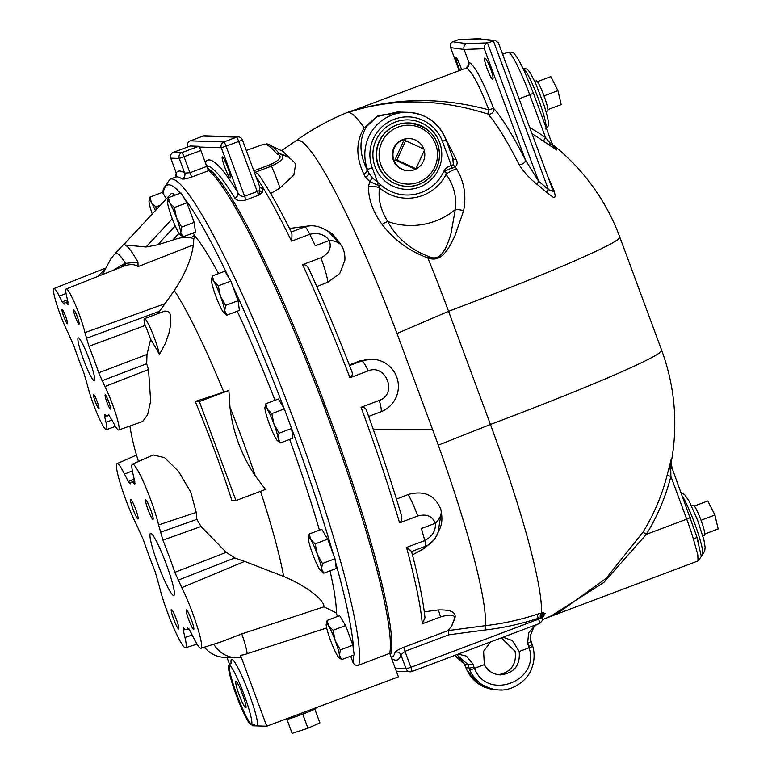 <?xml version="1.0" encoding="UTF-8"?>
<svg xmlns="http://www.w3.org/2000/svg" width="772" height="772" viewBox="0 0 772 772"><rect width="100%" height="100%" fill="white"/><g stroke="black" fill="none" stroke-linecap="round" stroke-linejoin="round"><path stroke-width="1.16" d="M239.079 694.626A14.07 1.669 69.4 0 1 235.923 681.512A14.07 1.669 69.4 0 1 242.437 694.096A14.07 1.669 69.4 0 1 245.834 707.847A14.07 1.669 69.4 0 1 239.079 694.626M75.405 316.954A7.633 0.907 69.4 0 1 73.697 309.842A7.633 0.907 69.4 0 1 77.229 316.665A7.633 0.907 69.4 0 1 79.072 324.124A7.633 0.907 69.4 0 1 75.405 316.954M106.854 401.971A7.633 0.907 69.4 0 1 105.146 394.859A7.633 0.907 69.4 0 1 108.678 401.681A7.633 0.907 69.4 0 1 110.521 409.141A7.633 0.907 69.4 0 1 106.854 401.971M63.796 316.588A7.633 0.907 69.4 0 1 62.088 309.475A7.633 0.907 69.4 0 1 65.62 316.298A7.633 0.907 69.4 0 1 67.463 323.757A7.633 0.907 69.4 0 1 63.796 316.588M95.255 401.604A7.633 0.907 69.4 0 1 93.537 394.492A7.633 0.907 69.4 0 1 97.069 401.315A7.633 0.907 69.4 0 1 98.912 408.774A7.633 0.907 69.4 0 1 95.255 401.604M83.376 359.212A22.87 2.712 69.4 0 1 78.242 337.904A22.87 2.712 69.4 0 1 88.838 358.353A22.87 2.712 69.4 0 1 94.367 380.712A22.87 2.712 69.4 0 1 83.376 359.212M132.977 509.124A10.441 1.235 69.4 0 1 130.632 499.387A10.441 1.235 69.4 0 1 135.476 508.729A10.441 1.235 69.4 0 1 137.995 518.938A10.441 1.235 69.4 0 1 132.977 509.124M148.002 509.597A10.441 1.235 69.4 0 1 145.657 499.87A10.441 1.235 69.4 0 1 150.492 509.202A10.441 1.235 69.4 0 1 153.02 519.421A10.441 1.235 69.4 0 1 148.002 509.597M173.681 619.154A10.441 1.235 69.4 0 1 171.336 609.417A10.441 1.235 69.4 0 1 176.17 618.758A10.441 1.235 69.4 0 1 178.699 628.968A10.441 1.235 69.4 0 1 173.681 619.154M188.706 619.626A10.441 1.235 69.4 0 1 186.361 609.89A10.441 1.235 69.4 0 1 191.195 619.231A10.441 1.235 69.4 0 1 193.714 629.441A10.441 1.235 69.4 0 1 188.706 619.626M157.932 564.284A33.225 3.937 69.4 0 1 150.472 533.327A33.225 3.937 69.4 0 1 165.855 563.029A33.225 3.937 69.4 0 1 173.883 595.511A33.225 3.937 69.4 0 1 157.932 564.284M166.385 198.838L162.477 192.353L149.951 197.072L151.418 202.573A18.123 2.142 -110.6 0 0 149.035 200.807A18.123 2.142 -110.6 0 0 149.102 202.505A18.123 2.142 -110.6 0 0 152.258 214.018M149.035 200.807L149.951 197.072M155.375 210.669A18.123 2.142 -110.6 0 0 151.418 202.573L155.896 206.944L156.195 209.791M160.422 205.246L155.896 206.944M123.626 244.772L171.259 193.598A60.399 7.151 69.4 0 1 174.704 195.306M193.338 232.951A25.669 3.04 -110.6 0 0 194.283 234.833L194.949 236.097A211.403 25.032 69.4 0 1 218.544 273.616M237.236 311.232A211.403 25.032 69.4 0 1 275.006 400.292M289.683 439.422A211.403 25.032 69.4 0 1 319.425 530.161M330.03 570.826A211.403 25.032 69.4 0 1 336.399 612.987A32.241 3.821 69.4 0 1 337.354 616.558M350.691 656.19L352.978 662.366C354.174 664.904 356.114 665.821 358.806 665.117L389.715 653.315A262.741 31.112 -110.6 0 0 323.68 405.647A262.741 31.112 -110.6 0 0 208.807 170.622A4.526 0.54 69.4 0 1 206.771 166.414L200.894 150.53A4.526 0.54 -110.6 0 0 198.742 146.275L190.24 146.005A4.526 0.54 -110.6 0 0 190.221 146.005A4.526 0.54 -110.6 0 0 190.192 146.024L173.382 152.345A4.526 4.526 0 0 0 170.728 158.154L170.766 158.173A4.526 4.497 -88.2 0 1 173.41 152.345A4.526 0.54 -110.6 0 0 173.382 152.345M326.228 624.133L327.145 620.399L339.67 615.68L345.615 625.561L352.862 645.16L354.174 654.888L341.639 659.597L338.715 657.319A18.123 2.142 -110.6 0 0 339.487 655.303A18.123 2.142 -110.6 0 0 335.202 640.644A18.123 2.142 -110.6 0 0 328.611 625.899A18.123 2.142 -110.6 0 0 326.228 624.133A18.123 2.142 -110.6 0 0 326.286 625.831A18.123 2.142 -110.6 0 0 330.57 640.49A18.123 2.142 -110.6 0 0 337.171 655.235A18.123 2.142 -110.6 0 0 338.715 657.319M308.327 537.727L309.244 533.992L321.77 529.283L327.714 539.155L334.971 558.754L336.274 568.481L323.748 573.2L320.824 570.913A18.123 2.142 -110.6 0 0 321.586 568.896A18.123 2.142 -110.6 0 0 317.311 554.238A18.123 2.142 -110.6 0 0 310.711 539.503A18.123 2.142 -110.6 0 0 308.327 537.727A18.123 2.142 -110.6 0 0 308.395 539.425A18.123 2.142 -110.6 0 0 312.67 554.093A18.123 2.142 -110.6 0 0 319.27 568.829A18.123 2.142 -110.6 0 0 320.824 570.913M264.95 407.462L265.867 403.727L278.393 399.008L284.337 408.89L291.584 428.489L292.897 438.216L280.371 442.935L277.447 440.648A18.123 2.142 -110.6 0 0 278.209 438.631A18.123 2.142 -110.6 0 0 273.935 423.973A18.123 2.142 -110.6 0 0 267.334 409.228A18.123 2.142 -110.6 0 0 264.95 407.462A18.123 2.142 -110.6 0 0 265.018 409.16A18.123 2.142 -110.6 0 0 269.293 423.818A18.123 2.142 -110.6 0 0 275.893 438.564A18.123 2.142 -110.6 0 0 277.447 440.648M212.377 275.932L213.844 281.442A18.123 2.142 -110.6 0 0 211.46 279.667L212.377 275.932L224.903 271.223L230.847 281.095L238.094 300.694L239.407 310.421L226.871 315.14L223.957 312.853A18.123 2.142 -110.6 0 0 224.72 310.836A18.123 2.142 -110.6 0 0 220.435 296.178A18.123 2.142 -110.6 0 0 213.844 281.442L218.312 285.814L220.435 296.178L225.569 305.413L224.72 310.836L226.871 315.14M168.45 197.661L169.917 203.161A18.123 2.142 -110.6 0 0 167.543 201.386L168.45 197.661L180.986 192.942L186.92 202.814L194.177 222.413L195.48 232.14L182.954 236.859L180.03 234.572A18.123 2.142 -110.6 0 0 180.793 232.565A18.123 2.142 -110.6 0 0 176.518 217.897A18.123 2.142 -110.6 0 0 169.917 203.161L174.395 207.533L176.518 217.897L181.652 227.132L180.793 232.565L182.954 236.859M167.543 201.386A18.123 2.142 -110.6 0 0 167.601 203.084A18.123 2.142 -110.6 0 0 171.886 217.752A18.123 2.142 -110.6 0 0 178.477 232.488A18.123 2.142 -110.6 0 0 180.03 234.572M186.92 202.814L174.395 207.533M194.177 222.413L181.652 227.132M211.46 279.667A18.123 2.142 -110.6 0 0 211.528 281.365A18.123 2.142 -110.6 0 0 215.803 296.033A18.123 2.142 -110.6 0 0 222.404 310.769A18.123 2.142 -110.6 0 0 223.957 312.853M230.847 281.095L218.312 285.814M238.094 300.694L225.569 305.413M320.795 397.995A12.082 1.428 69.4 0 1 325.707 411.09M265.867 403.727L267.334 409.228L271.812 413.599L273.935 423.973L279.059 433.198L278.209 438.631L280.371 442.935M291.584 428.489L279.059 433.198M284.337 408.89L271.812 413.599M309.244 533.992L310.711 539.503L315.188 543.874L317.311 554.238L322.435 563.473L321.586 568.896L323.748 573.2M334.971 558.754L322.435 563.473M327.714 539.155L315.188 543.874M327.145 620.399L328.611 625.899L333.079 630.27L335.202 640.644L340.336 649.879L339.487 655.303L341.639 659.597M352.862 645.16L340.336 649.879M345.615 625.561L333.079 630.27M251.797 724.483L252.27 725.767L266.755 726.22L398.42 676.841L389.715 653.315M236.126 694.819A31.71 3.754 69.4 0 1 229.004 665.271A31.71 3.754 69.4 0 1 242.321 690.072A31.71 3.754 69.4 0 1 251.865 723.451A31.71 3.754 69.4 0 1 251.354 724.618A31.71 3.754 69.4 0 1 236.126 694.819M229.409 665.281A31.71 3.754 -110.6 0 0 236.83 694.549A31.71 3.754 -110.6 0 0 251.653 724.339M302.72 714.139L307.941 728.228L319.917 722.939L314.812 709.15M286.972 719.456L292.134 733.4L307.941 728.228M285.582 719.157L285.737 719.591A16.048 0.782 -20.3 0 0 302.846 714.09A16.048 0.782 -20.3 0 0 315.844 708.455L315.632 707.885M266.755 726.22L240.507 655.254A26.316 3.117 69.4 0 1 240.005 657.609A26.316 3.117 69.4 0 1 239.947 657.609A27.184 26.952 -88.2 0 1 213.796 644.195M229.757 664.895L227.007 657.454M326.681 627.974L247.146 653.701A24.627 24.492 -82.9 0 1 240.507 655.254M358.806 665.117A262.741 31.112 69.4 0 0 283.237 392.205A262.741 31.112 69.4 0 0 169.936 179.22L175.553 177.106A262.741 31.112 69.4 0 1 181.97 178.901C183.389 179.422 186.718 178.776 191.967 176.962L208.807 170.622M206.771 166.414L189.931 172.754L184.054 156.87A4.526 0.54 -110.6 0 0 181.903 152.615A4.526 4.497 91.8 0 0 179.258 158.443L200.894 150.53M174.829 572.351L181.787 587.637A37.992 4.497 69.4 0 1 196.966 625.745A37.992 4.497 69.4 0 1 201.019 648.248A37.992 4.497 69.4 0 1 193.531 637.74L189.787 630.309L187.866 628.003A78.754 9.322 69.4 0 1 186.737 629.653A78.754 9.322 69.4 0 1 183.475 627.858L183.244 630.106L184.971 637.469A37.992 4.497 69.4 0 1 185.589 647.756A37.992 4.497 69.4 0 1 173.073 626.372A37.992 4.497 69.4 0 1 159.486 586.932L155.162 571.724A78.754 9.322 69.4 0 1 143.254 539.512L136.287 524.227A37.992 4.497 69.4 0 1 121.175 486.321A37.992 4.497 69.4 0 1 117.006 463.634A37.992 4.497 69.4 0 1 124.543 474.114L128.297 481.554L130.207 483.861A78.754 9.322 69.4 0 1 131.23 482.249A78.754 9.322 69.4 0 1 134.608 483.996L134.83 481.757L133.102 474.384A37.992 4.497 69.4 0 1 132.437 464.117A37.992 4.497 69.4 0 1 144.914 485.279A37.992 4.497 69.4 0 1 158.588 524.931L162.911 540.13A78.754 9.322 69.4 0 1 174.829 572.351L226.206 552.337L234.775 557.924A230.818 170.988 -17.6 0 0 244.676 561.389L283.681 576.472C303.734 584.761 324.057 598.889 323.999 606.811L336.399 612.987M68.303 304.052L67.733 304.274L67.994 302.064L66.653 296.351A27.261 3.223 69.4 0 1 66.189 288.979A27.261 3.223 69.4 0 1 75.154 304.226A27.261 3.223 69.4 0 1 84.949 332.626L88.925 346.3A60.477 7.16 69.4 0 1 98.719 372.789L104.886 386.531A27.261 3.223 69.4 0 1 115.761 413.831A27.261 3.223 69.4 0 1 118.695 430.023A27.261 3.223 69.4 0 1 113.31 422.487L108.485 414.448A60.477 7.16 69.4 0 1 107.597 415.915A60.477 7.16 69.4 0 1 104.876 414.342L104.616 416.552L105.957 422.255A27.261 3.223 69.4 0 1 106.411 429.637A27.261 3.223 69.4 0 1 97.436 414.342A27.261 3.223 69.4 0 1 87.661 385.99L83.685 372.307A60.477 7.16 69.4 0 1 73.89 345.827L67.724 332.085A27.261 3.223 69.4 0 1 56.867 304.834A27.261 3.223 69.4 0 1 53.895 288.593A27.261 3.223 69.4 0 1 59.299 296.12L62.194 301.881L64.124 304.158A60.477 7.16 69.4 0 1 64.983 302.711A60.477 7.16 69.4 0 1 67.733 304.274L68.148 304.515M104.249 269.901L97.533 276.55M135.139 483.764L134.608 483.996M132.437 464.117L153.329 454.969L164.523 457.632L178.573 471.431L190.78 492.131L196.233 512.405A202.293 135.997 157.2 0 0 196.87 519.353L201.029 526.504L226.206 552.337M162.911 540.13L201.029 526.504M144.451 318.691L164.793 311.058L168.499 311.608L169.859 313.287L170.699 315.787L170.834 323.844L168.962 333.157L165.401 343.347L159.399 354.502A137.406 16.27 -110.6 0 0 150.636 339.323A61.538 7.286 -110.6 0 0 145.29 325.417A9.061 1.071 69.4 0 1 144.663 323.806A21.143 2.499 69.4 0 1 144.451 318.691A21.143 2.499 69.4 0 1 151.997 331.941A21.143 2.499 69.4 0 1 159.399 354.502M150.636 339.323L147.008 354.425L146.68 363.718A197.97 146.014 -14.7 0 0 148.513 369.518L150.656 401.083L147.606 414.757L142.656 421.483L118.695 430.023M260.521 491.33A177.464 21.008 69.4 0 1 283.681 576.472M235.962 500.574L231.851 500.449A150.994 17.881 -110.6 0 0 195.22 401.43A224.903 10.905 -20.3 0 0 223.832 392.118L228.888 390.429L229.998 407.355A152.383 151.129 91.8 0 0 255.368 475.928L265.51 489.448L235.962 500.574L199.34 401.556L228.888 390.429M194.949 236.097L193.82 239.195L193.318 244.936C191.475 258.996 185.135 274.185 174.289 290.513A177.464 21.008 69.4 0 1 223.832 392.118M174.289 290.513L165.092 303.637A224.141 149.942 154.6 0 0 159.534 311.29L158.135 313.538M193.318 244.936L138.072 266.601L137.956 262.113L125.566 263.387A62.966 46.909 -119.8 0 0 123.568 264.072L113.194 270.335M120.876 267.286A71.497 60.168 57.2 0 1 121.204 267.16A71.497 60.168 57.2 0 1 123.076 266.456C129.484 263.956 134.482 264.005 138.072 266.601M121.204 267.16L66.189 288.979M323.999 606.811L241.781 633.909A27.184 3.213 69.4 0 1 247.146 653.701M241.781 633.909L221.139 641.86L201.019 648.248M123.076 266.456A9.061 5.809 71.2 0 0 125.566 263.387A97.947 11.599 -110.6 0 0 115.038 253.718L122.893 245.245A103.12 12.207 69.4 0 1 123.481 244.83A103.12 12.207 69.4 0 1 124.109 244.724A103.12 12.207 69.4 0 1 137.956 262.113M193.82 239.195L191.437 237.892C185.927 236.801 179.702 237.544 172.764 240.111L157.681 244.801L146.024 247.001L123.481 244.83M191.967 176.962A4.526 0.54 -110.6 0 1 189.931 172.754L184.691 173.111A267.276 31.642 -110.6 0 0 176.19 172.841L176.267 173.044M181.97 178.901A4.526 4.429 125.3 0 0 184.691 173.111L179.258 158.443L170.766 158.173L176.19 172.841A4.526 4.487 -143.3 0 1 175.688 177.039M195.22 401.43L199.34 401.556M207.427 168.084A262.741 31.112 69.4 0 1 330.194 418.897A262.741 31.112 69.4 0 1 390.42 655.216M396.924 159.958L405.638 140.726L424.706 149.498L415.992 168.73L396.924 159.958L394.994 159.891L403.698 140.658L405.638 140.726M394.994 159.891L414.062 168.672L415.992 168.73M424.262 150.482A16.058 15.922 -88.2 0 1 408.378 170.718A16.058 15.922 -88.2 0 1 393.961 160.286A16.058 15.922 -88.2 0 1 409.392 138.613A16.058 15.922 -88.2 0 1 423.818 149.093M408.378 170.718L407.799 170.699A16.058 15.922 -88.2 0 1 393.382 160.267A16.058 15.922 -88.2 0 1 408.813 138.593L409.392 138.613M544.028 95.892L557.934 90.652L550.851 76.592L537.389 81.658M547.908 109.605L561.205 104.596L557.934 90.652M701.005 520.26L714.92 515.021L707.827 500.96L694.366 506.027M704.884 533.973L718.182 528.965L714.92 515.021M546.016 111.525L547.657 110.907A16.058 1.901 -110.6 0 0 544.048 95.94A16.058 1.901 -110.6 0 0 536.337 80.848L534.697 81.465M702.858 535.942L704.633 535.276A16.058 1.901 -110.6 0 0 701.024 520.309A16.058 1.901 -110.6 0 0 693.314 505.216L691.538 505.882M224.845 167.427A11.329 1.341 69.4 0 1 222.297 156.87A11.329 1.341 69.4 0 1 227.547 167.003A11.329 1.341 69.4 0 1 230.278 178.071A11.329 1.341 69.4 0 1 224.845 167.427M490.548 68.563C492.748 74.759 493.501 78.319 492.816 79.226C491.021 80.481 482.625 58.276 484.806 58.035C486.051 58.392 487.962 61.895 490.548 68.563M459.765 70.377C456.87 62.831 455.577 58.402 455.866 57.109C456.744 57.601 458.452 61.191 461 67.868L461.646 69.663M372.258 167.823A37.751 37.442 -88.2 0 1 394.26 119.255A37.751 37.442 -88.2 0 1 442.414 141.411L446.091 139.819A42.277 41.929 91.8 0 0 408.098 112.336A42.277 41.929 91.8 0 0 367.472 169.386L372.258 167.823L377.807 182.839A4.516 0.54 -66.1 0 0 377.006 184.836L381.648 185.637L371.824 177.357A4.516 2.384 -62.3 0 1 369.749 181.497L377.006 184.836M371.824 177.357L368.669 172.638A4.516 3.117 -27.2 0 1 365.417 177.213L369.749 181.497L368.495 186.448C368.408 199.379 372.944 212.02 382.082 224.372A15.102 6.311 -39.3 0 1 387.776 221.535C380.808 210.495 378.039 199.263 379.457 187.828C378.319 185.714 379.052 184.99 381.648 185.637A40.405 40.076 91.8 0 0 443.311 172.397C446.583 170.12 449.507 168.73 452.093 168.219L455.219 166.964C457.449 164.754 457.748 162.207 456.117 159.331A200.17 23.7 -110.6 0 0 447.084 141.749L446.235 140.215M452.662 157.691L446.052 139.809C438.95 122.922 426.279 113.764 408.098 112.336L397.31 111.998L376.929 116.62L366.362 126.83C358.98 139.442 359.183 153.628 366.98 169.377L368.669 172.638A217.849 25.794 -110.6 0 0 366.98 169.377A4.516 3.194 -27.5 0 1 363.786 174.009A213.487 25.273 69.7 0 1 365.417 177.213M403.466 112.191L378.126 115.559L364.191 127.795C355.882 141.469 355.757 156.88 363.786 174.009M452.932 158.308A4.516 2.895 153.7 0 0 456.117 159.331M452.807 158.096L453.347 164.677A4.516 2.625 -124.2 0 0 455.219 166.964L456.667 169.01C464.213 181.719 466.529 195.615 463.634 210.688L454.785 236.242C449.835 245.689 442.684 263.754 427.823 257.896A211.403 25.032 -110.6 0 1 448.571 311.299L490.432 424.465L438.274 445.135A219.557 25.997 -110.6 0 0 432.552 429.435L397.001 333.485A219.557 25.997 -110.6 0 0 295.888 140.813A219.557 25.997 -110.6 0 0 295.879 140.813A219.557 25.997 -110.6 0 0 295.811 140.861M453.347 164.677L451.359 165.584A4.516 0.56 -103.4 0 0 452.093 168.219M442.414 141.411L451.359 165.584C447.49 166.482 444.807 168.75 443.311 172.397C445.338 171.085 446.264 171.722 446.081 174.327A15.102 8.569 -29.6 0 1 456.667 169.01M262.181 192.392A3.02 1.862 42.5 0 1 259.546 190.578L258.832 195.113L262.181 192.392A7.788 4.265 -16.7 0 0 262.383 192.16L263.127 187.905A262.741 31.112 69.4 0 1 291.546 241.173C292.086 236.232 292.086 233.366 291.517 232.565M202.901 136.113A4.526 0.54 69.4 0 1 202.92 136.104A4.526 4.497 -88.2 0 1 204.667 135.814L238.268 136.876A4.526 4.526 0 0 1 242.369 139.828L242.331 139.819A4.526 4.497 91.8 0 0 236.55 137.155A4.526 0.54 69.4 0 1 238.702 141.421L242.369 139.828L259.817 186.988L259.653 190.385A5.124 3.754 165.7 0 1 259.546 190.578L257.221 191.495A4.526 0.54 -110.6 0 0 258.832 195.113L246.21 199.871C240.536 201.376 236.743 200.778 234.823 198.076A4.526 3.802 148.7 0 0 237.95 192.807A267.276 31.642 -110.6 0 0 205.265 162.352M259.826 187.017A3.02 2.528 148.8 0 0 263.127 187.905A262.741 31.112 69.4 0 0 256.005 176.691M246.307 150.463L264.111 144.094C267.247 144.219 271.493 147.452 276.849 153.802L277.679 154.197C282.484 156.475 280.111 159.92 270.567 164.532L253.834 170.834M187.664 146.632L187.683 146.68A4.526 4.497 -88.2 0 1 190.317 140.851L202.92 136.104A4.526 0.54 69.4 0 1 202.949 136.094L236.55 137.155L223.919 141.913A4.526 4.497 91.8 0 0 221.284 147.742L226.071 146.178A4.526 0.54 -110.6 0 0 223.919 141.913L190.317 140.851A4.526 0.54 -110.6 0 0 190.298 140.851A4.526 0.54 -110.6 0 0 190.269 140.871M204.667 135.814L204.667 135.814A4.526 4.526 0 0 0 202.92 136.104L190.298 140.851A4.526 4.526 0 0 0 187.644 146.661L187.741 146.941M246.21 199.871A4.526 0.54 -110.6 0 1 244.599 196.252L226.071 146.178L238.702 141.421L257.221 191.495L244.599 196.252C241.665 196.744 239.445 195.596 237.95 192.807L221.284 147.742L199.359 147.047M487.605 42.865L466.722 43.637C464.262 44.863 463.383 46.803 464.078 49.466L484.285 48.723C484.005 46.098 485.077 44.168 487.489 42.914L495.334 40.501L498.432 42.981L553.331 191.398L548.429 189.642A164.031 162.68 91.8 0 0 538.721 181.42L525.433 159.958A4.526 2.663 153.1 0 1 523.551 163.23A4.526 2.663 153.1 0 1 519.151 164.668A171.123 24.965 69.3 0 0 487.962 114.073A4.526 0.54 107.3 0 1 488.821 109.875C440.069 96.722 393.228 97.561 348.278 112.413C392.62 97.947 439.191 98.507 487.962 114.073A4.526 4.198 138.1 0 0 493.578 108.283L488.821 109.875C478.91 84.322 471.354 70.377 466.143 68.032C468.604 66.817 469.482 64.867 468.787 62.204L468.218 65.89M459.147 70.609L450.655 47.661L464.078 49.466L468.787 62.204C474.442 64.858 482.703 80.22 493.578 108.283A174.79 25.505 -110.7 0 1 525.433 159.958L484.285 48.723M552.52 144.518A211.403 211.403 0 0 1 619.8 237.1L619.8 237.1A211.403 10.258 159.7 0 1 448.571 311.299L397.001 333.485M366.362 126.83A4.516 3.638 33 0 1 364.191 127.795A211.403 25.032 -110.6 0 0 348.278 112.413A211.403 25.032 -110.6 0 0 347.043 112.606L347.043 112.606A211.403 25.032 -110.6 0 0 346.956 112.635M348.278 112.413L466.143 68.032M532.014 133.778A205.699 204.001 -88.2 0 1 543.517 141.199L556.979 150.106A112.49 13.317 -110.6 0 0 552.656 144.769M519.151 164.668C523.387 171.635 529.283 178.129 536.829 184.141A160.586 159.264 -88.2 0 1 546.335 192.189L553.399 197.371L555.464 196.754L554.219 191.08A143.573 13.037 -110.6 0 0 547.763 176.344M543.517 141.199A4.526 0.492 124.8 0 1 545.553 137.551L550.291 143.245L551.662 142.559L553.92 146.805L556.979 150.106L550.291 143.245A4.526 2.239 -56.9 0 0 550.397 145.879M450.655 47.661L450.491 47.266C449.786 44.766 450.53 42.942 452.73 41.813L458.462 39.661L479.344 38.889L493.221 40.762M552.993 190.491A4.526 2.046 156.8 0 0 554.219 191.08M553.331 191.398L498.432 42.981M546.335 192.189L548.429 189.642L493.337 40.713M487.489 42.914L538.721 181.42L536.829 184.141M495.334 40.501L479.344 38.889M480.753 38.6L458.462 39.661M533.365 93.2L525.037 72.722C519.131 60.013 516.835 56.867 515.001 54.715C514.152 52.65 511.817 51.821 507.976 52.226A45.297 5.365 69.4 0 1 529.737 94.802L533.404 93.209L551.623 142.55L553.92 146.805M551.575 615.738L603.868 582.426L646.309 534.378L643.037 532.072L606.107 578.402L560.202 611.54M670.762 469.579L670.752 468.913A4.526 1.92 14.6 0 1 669.218 467.089L669.025 467.822A4.526 1.698 -165.5 0 0 670.762 469.579L670.897 476.411L686.713 519.17L646.309 534.378A210.1 208.372 91.8 0 0 670.897 476.411L667.114 475.32A205.699 204.001 -88.2 0 1 643.037 532.072M619.8 237.1L661.662 350.266A211.403 211.403 0 0 1 671.061 463.19A112.49 13.317 -110.6 0 0 671.244 461.309A112.49 13.317 -110.6 0 0 671.264 459.041L671.022 462.274L672.132 468.228L670.752 468.913L671.264 459.041L669.401 466.375M669.025 467.822L667.114 475.32M661.662 350.266A211.403 10.258 159.7 0 1 490.432 424.465A211.403 25.032 -110.6 0 1 541.24 603.858A211.403 25.032 -110.6 0 1 541.365 613.084L537.273 614.232C520.521 619.781 503.238 623.593 485.424 625.658L448.156 630.599L448.783 634.825L485.559 629.942A4.516 0.569 82.6 0 1 485.424 625.658A219.557 25.997 -110.6 0 0 438.274 445.135M543.42 612.804L541.365 613.084A4.516 2.702 78.6 0 0 540.429 617.909L541.587 618.025A4.516 3.696 87.3 0 1 543.42 612.804L545.109 613.586A4.516 4.352 16.9 0 0 542.533 616.326L542.533 616.326A4.516 4.352 16.9 0 0 542.398 618.198M542.127 618.623L545.109 613.586M690.38 517.578L686.713 519.17A45.297 5.365 69.4 0 1 693.507 539.416A4.526 2.335 -16.5 0 0 696.595 536.086L672.132 468.228L671.022 462.418M693.507 539.416L697.82 554.817L698.004 560.954L701.352 556.438L696.643 536.376M391.674 658.622A267.257 31.642 -110.6 0 0 400.919 654.839L404.972 651.317L448.783 634.825M424.301 611.829L438.38 609.957C451.166 609.581 456.648 612.428 454.824 618.497L452.228 624.596A224.478 32.356 80.3 0 1 452.054 625.339L448.175 630.55L403.891 647.226C398.748 649.329 395.804 651.008 395.081 652.282A262.741 31.112 69.4 0 1 391.597 657.261L391.771 657.213M395.351 668.552L406.12 668.89A4.516 4.478 91.8 0 0 411.881 671.543A4.526 0.54 -110.6 0 0 411.901 671.534A4.526 0.54 -110.6 0 0 410.887 667.317L406.111 668.88L400.919 654.839A4.516 4.429 15.3 0 0 395.081 652.282M485.559 629.942C503.547 627.858 521.11 623.969 538.258 618.285A4.516 0.54 70.8 0 1 537.273 614.232M542.455 618.295C543.353 619.144 542.407 620.862 539.628 623.448L411.901 671.534L539.599 623.458A4.526 0.54 69.4 0 0 539.628 623.448A4.526 0.54 69.4 0 0 538.605 619.231L538.258 618.285L540.429 617.909M541.587 618.025L542.446 618.43L541.587 618.025L410.887 667.317L404.972 651.317A4.516 0.531 -110.6 0 1 403.891 647.226M270.567 164.532A4.526 0.54 69.4 0 1 271.426 166.134C282.899 160.605 285.775 156.513 280.062 153.86A4.526 3.763 102.6 0 0 280.014 153.85L280.207 153.889A27.184 27.184 0 0 1 295.608 164.05L293.9 174.935L279.947 187.982L270.673 193.579M289.519 228.464L309.147 225.858M327.782 282.291A27.184 3.213 -110.6 0 0 320.882 257.79C329.084 253.689 331.873 247.928 329.258 240.517C324.858 234.466 318.363 232.401 309.784 234.312A262.741 31.112 -110.6 0 1 315.285 245.785L329.258 240.517A27.184 15.334 154.7 0 1 336.746 241.983A27.184 15.334 154.7 0 1 340.182 244.116A27.184 15.334 154.7 0 1 342.324 246.972L342.324 246.972A27.184 27.184 0 0 1 344.881 260.26L339.796 273.452L327.782 282.291L316.81 286.518M349.301 364.924L359.916 360.862L372.104 359.221A27.184 26.952 91.8 0 0 361.827 360.92L359.916 360.862M320.882 257.79L302.643 264.661A262.741 31.112 69.4 0 1 349.977 377.74L368.215 370.869C386.193 363.361 397.773 394.212 379.303 400.407L361.064 407.278A262.741 31.112 69.4 0 1 399.568 522.856C401.884 521.225 402.415 518.466 401.141 514.586M452.054 625.339A262.741 31.112 -110.6 0 0 452.093 624.751L452.228 624.596M454.303 619.212L452.093 624.751M422.294 623.795L424.976 617.783C423.355 601.494 418.868 579.357 411.534 551.372L406.516 547.435A262.741 31.112 69.4 0 1 422.294 623.795L440.532 616.924C450.983 613.894 455.567 614.657 454.293 619.212A27.184 26.702 -163.4 0 0 454.824 618.497M399.568 522.856L417.806 515.986C426.617 513.669 432.455 516.101 435.321 523.281A27.184 15.691 -15.8 0 0 440.831 514.905L437.965 533.24C434.752 539.975 430.573 544.318 425.43 546.296A15.102 1.785 -110.6 0 0 424.764 540.564A262.741 31.112 -110.6 0 0 421.425 528.511L435.321 523.281C435.958 530.615 432.436 536.376 424.764 540.564L406.516 547.435M396.49 499.127L408.07 494.543C424.031 490.133 434.945 495.045 440.802 509.298L440.58 508.565A27.184 27.184 0 0 1 440.88 509.539L440.88 509.539A27.184 15.691 -15.8 0 0 440.802 509.298M440.831 514.905A27.184 15.691 -15.8 0 0 441.063 510.321A27.184 15.691 -15.8 0 0 440.88 509.539C443.601 523.184 439.905 527.305 440.455 527.353L440.542 527.054M440.503 527.208L434.771 539.261L424.388 548.323L412.46 554.923M280.207 153.889L280.014 153.85A4.526 3.763 102.6 0 0 277.679 154.197M276.849 153.802A4.526 4.256 -40.1 0 1 279.223 153.57C273.935 147.249 269.727 144.026 266.601 143.91M280.062 153.86L287.01 156.542M262.586 144.335L267.527 144.026L282.813 151.312L292.704 160.759M291.719 232.845C279.107 207.552 268.096 188.175 258.678 174.704L254.123 171.606M302.547 227.74A30.204 3.58 69.4 0 1 301.601 226.553M291.546 241.173L309.784 234.312A22.649 2.683 -110.6 0 0 304.747 226.91C311.212 224.777 318.016 225.685 325.157 229.612L328.457 231.571L340.182 244.116M379.313 400.407L379.303 400.407A27.184 3.213 -110.6 0 1 380.818 411.823A27.184 27.184 0 0 0 372.104 359.221M424.388 548.323A15.102 1.785 69.4 0 1 424.214 546.759M361.064 407.278C364.037 407.095 365.87 408.253 366.565 410.781L366.42 410.308C379.978 447.538 391.655 482.568 401.43 515.397M349.977 377.74C352.283 376.089 352.881 373.976 351.781 371.4L351.984 371.843C337.663 334.797 323.314 300.511 308.935 269.003L309.254 269.795C307.7 266.079 305.49 264.371 302.643 264.661M466.761 669.778L465.941 667.809L468.893 667.905L469.665 669.874C475.504 682.004 485.086 688.692 498.413 689.936L496.695 689.888C482.954 688.885 472.975 682.178 466.761 669.778L466.77 669.787M464.628 664.509A4.526 1.033 157.8 0 1 464.551 664.403A4.526 1.033 157.8 0 1 464.532 664.277A27.184 3.213 -110.6 0 1 465.941 667.809L466.742 669.797L477.636 683.278L493.723 689.666M456.744 654.656L467.687 664.374L464.532 664.277L454.631 655.447M499.137 689.965L501.945 689.936M469.665 669.874A4.526 0.569 -23.4 0 0 474.462 668.34L473.892 666.931A4.526 0.84 -19.3 0 1 468.893 667.905A27.184 3.213 -110.6 0 1 467.687 664.374A4.526 1.457 -18.3 0 0 472.889 663.988L466.52 656.152L458.143 654.125M532.69 646.145A4.526 0.502 163.8 0 1 532.738 646.193A4.526 0.502 163.8 0 1 529.081 647.776C540.419 681.329 487.113 701.401 474.462 668.34L484.343 664.624L483.6 651.259L490.664 641.889M532.033 644.128A4.526 0.84 160.7 0 1 532.101 644.215A4.526 0.84 160.7 0 1 528.617 646.328L529.081 647.776L519.189 651.5C520.386 665.474 514.084 673.271 500.285 674.902C493.105 674.4 487.788 670.974 484.343 664.624M530.837 640.596A4.526 1.457 161.7 0 1 530.924 640.75A4.526 1.457 161.7 0 1 527.614 643.375A22.649 2.683 -110.6 0 0 528.617 646.328M535.556 624.982L528.646 632.75L527.614 643.375M498.403 674.738C511.141 672.161 516.719 664.374 515.136 651.375L501.337 637.865M503.045 637.228L512.483 640.644L519.189 651.5M463.634 210.688A15.102 7.662 13.5 0 0 455.306 209.588L450.771 234.649C447.519 244.068 442.028 263.387 428.412 256.41C409.99 249.26 396.441 237.641 387.776 221.535A70.773 70.194 91.8 0 0 455.306 209.588C456.831 196.551 453.753 184.797 446.081 174.327A43.608 43.251 91.8 0 1 379.457 187.828A15.102 9.621 179.8 0 0 368.495 186.448M428.412 256.41A15.102 0.907 110.3 0 0 427.823 257.896C409.401 251.228 394.154 240.044 382.082 224.372M353.673 655.071A258.215 30.571 69.4 0 1 352.978 662.366M335.318 561.389A258.215 30.571 69.4 0 1 353.624 650.806M288.255 419.466A258.215 30.571 69.4 0 1 333.282 554.209M232.391 285.283A258.215 30.571 69.4 0 1 284.115 408.523M183.379 196.918A258.215 30.571 69.4 0 1 228.869 277.814M163.23 193.598A258.215 30.571 69.4 0 1 180.32 193.193M254.21 724.657A36.236 4.294 -110.6 0 0 255.098 725.854M257.752 725.941A36.236 4.294 -110.6 0 0 243.894 680.566A36.236 4.294 -110.6 0 0 231.127 663.36M198.742 146.275L181.903 152.615L173.41 152.345L190.24 146.005M104.616 416.552L106.69 415.818M105.957 422.255L112.075 420.045M59.299 296.12L66.054 293.485M67.454 299.777L62.194 301.881M124.543 474.114L132.359 470.862M134.174 478.949L128.297 481.554M158.588 524.931L196.233 512.405M196.87 519.353L160.315 532.304M147.008 354.425L98.719 372.789M88.925 346.3L145.29 325.417M159.534 311.29L86.281 338.329M84.949 332.626L165.092 303.637M229.998 407.355A177.464 21.008 69.4 0 1 255.368 475.928M240.005 657.609A27.184 27.184 0 0 1 236.28 657.744L224.691 657.377A27.184 26.952 -88.2 0 1 204.464 647.158M101.981 380.779L146.68 363.718M121.011 267.237A9.061 5.838 67.9 0 0 123.568 264.072M172.272 218.794L146.024 247.001M175.205 225.964L157.681 244.801M179.036 233.366L172.764 240.111M194.283 234.833L191.437 237.892M104.886 386.531L148.513 369.518M183.244 630.106L185.405 629.431M184.971 637.469L192.18 635.076M178.042 580.206L234.775 557.924M181.787 587.637L244.676 561.389M375.067 166.771A34.73 34.441 91.8 0 0 433.893 176.72A34.73 34.441 91.8 0 0 413.049 120.364A34.73 34.441 91.8 0 0 375.067 166.771M262.383 192.16A3.02 1.949 39.9 0 1 259.653 190.385M206.529 165.768A262.741 31.112 69.4 0 1 234.823 198.076M187.77 146.931L188.378 146.699M549.867 142.743A4.526 2.026 -56.5 0 0 549.789 145.474M519.083 98.806L529.737 94.802L545.553 137.551A210.1 208.372 91.8 0 0 529.727 127.592M466.722 43.637L452.846 41.765M701.352 556.448L702.404 554.74A33.534 3.966 -110.6 0 0 697.106 530.325A33.534 3.966 -110.6 0 0 682.544 496.386M543.556 616.625A4.516 4.333 36.1 0 0 542.378 617.291M432.552 429.435L373.281 429.386M438.38 609.957A27.184 3.213 69.4 0 1 440.532 616.924M255.6 172.098L271.426 166.134A27.184 3.213 -110.6 0 1 279.947 187.982M368.215 370.869A27.184 3.213 -110.6 0 0 361.827 360.92L349.542 365.542M417.806 515.986A27.184 3.213 -110.6 0 0 408.07 494.543M473.892 666.931A22.649 2.683 69.4 0 1 472.889 663.988M380.943 164.947A29.442 29.201 -88.2 0 1 413.145 125.604A29.442 29.201 -88.2 0 1 430.824 173.382A29.442 29.201 -88.2 0 1 380.943 164.947M378.55 165.729A31.71 31.449 91.8 0 0 439.451 155.635A31.71 31.449 91.8 0 0 409.015 122.941A31.71 31.449 91.8 0 0 378.55 165.729M378.261 165.719A31.71 31.449 -88.2 0 1 408.726 122.931L409.015 122.941C428.122 126.058 438.274 136.374 439.471 153.879C440.165 172.484 423.413 187.557 407.008 186.332L406.719 186.322A31.71 31.449 -88.2 0 1 378.261 165.719M546.209 127.814A32.347 3.831 -110.6 0 0 536.704 94.425A32.347 3.831 -110.6 0 0 523.059 68.476M251.354 724.618L254.77 724.976M231.339 662.752L229.004 665.271M106.411 429.637L115.443 426.414M53.895 288.593L105.002 268.318M64.983 302.711L67.878 301.562M117.006 463.634L136.509 455.094M131.23 482.249L134.598 480.773M129.87 426.048A231.031 231.031 0 0 0 138.506 461.463M107.597 415.915L109.566 415.211M102.3 274.658L111.091 258.427L115.038 253.718M170.728 158.154L176.199 172.957L175.62 177.106M185.589 647.756L197.053 644.118M186.737 629.653L189.024 628.929M204.329 647.197A27.184 27.184 0 0 0 224.691 657.377M169.936 179.22L163.336 188.908L162.795 192.884M355.68 109.566A211.403 211.403 0 0 0 347.043 112.606C328.911 119.998 311.849 129.397 295.879 140.813L281.703 150.492M468.372 65.321L465.95 68.052M450.491 47.266L459.128 70.619M507.976 52.226L502.601 54.243M542.533 619.636A211.403 211.403 0 0 0 560.211 611.54M696.595 536.086L698.313 541.896M698.004 560.954L546.383 618.044M411.901 671.534L396.403 671.389M542.455 618.304L542.542 616.326M342.324 246.972C336.061 237.38 331.449 232.256 328.467 231.581M304.747 226.92L291.285 231.986M411.572 551.517L425.43 546.296M380.818 411.823L368.64 416.407M464.551 664.403L465.931 667.867M464.541 664.374L461.289 659.549L454.621 655.457M498.413 689.936C511.624 691.509 527.961 680.711 531.879 667.886C534.513 660.736 534.793 653.498 532.738 646.193L530.924 640.76L530.296 635.829L533.713 627.414L536.588 624.596M545.746 129.02C548.072 126.733 548.96 125.045 548.4 123.945C548.477 123.105 548.757 119.95 543.951 104.886L536.029 84.38C531.599 74.903 528.733 70.02 527.421 69.731C527.334 69.065 525.848 68.65 522.953 68.486M702.404 554.74L704.711 551.063L705.135 547.3L703.977 540.197L697.792 520.762L689.184 501.211L684.706 494.678L681.078 492.42"/></g></svg>
